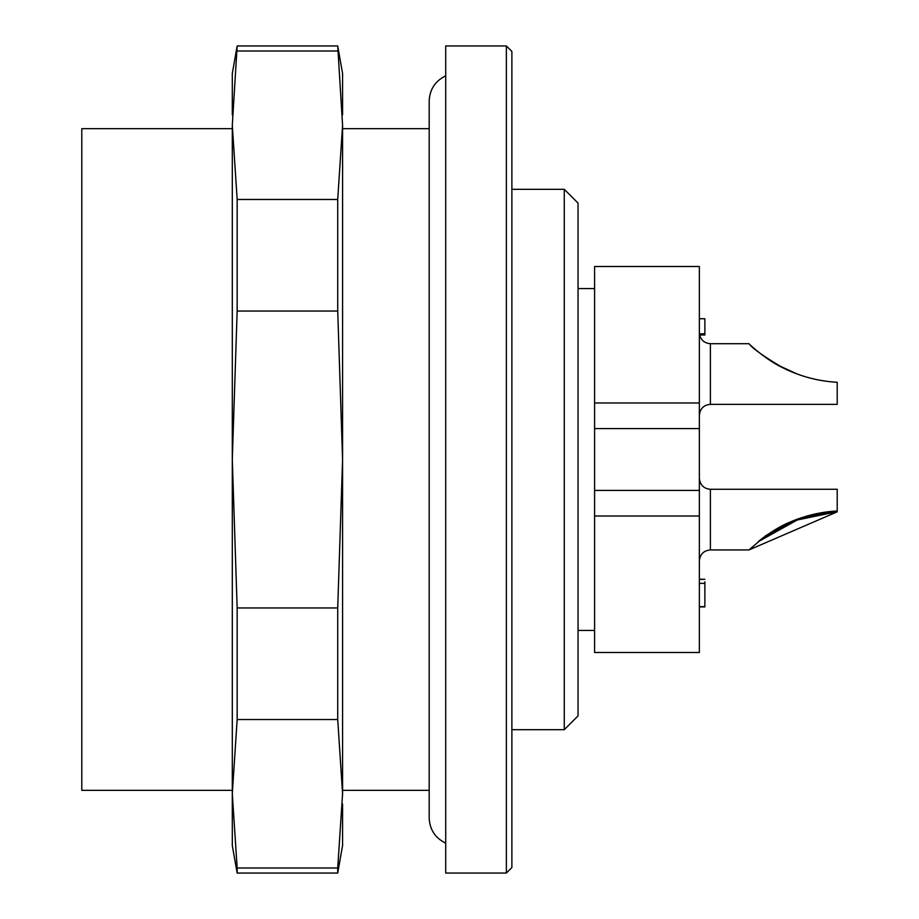 <?xml version="1.0" encoding="UTF-8"?>
<svg xmlns="http://www.w3.org/2000/svg" width="919" height="919" viewBox="0 0 919 919"><rect width="100%" height="100%" fill="white"/><g stroke="black" fill="none" stroke-linecap="round" stroke-linejoin="round"><path stroke-width="1.38" d="M445.715 459.5L445.715 45.95L506.369 45.95L506.369 873.05L445.715 873.05L445.715 459.5M564.266 189.314L578.051 203.099L578.051 715.901L564.266 729.686L564.266 189.314L511.883 189.314M506.369 45.95L511.883 51.464L511.883 867.536L506.369 873.05M837.209 511.837L837.209 511.688C821.161 512.607 805.756 516.202 790.995 522.463C777.382 527.575 759.714 540.533 758.347 541.659C759.553 540.062 777.21 526.909 790.868 521.751C805.687 515.456 821.138 511.86 837.209 510.975L837.209 511.837L748.985 549.93L765.86 535.57L797.267 519.074L837.209 510.975L837.209 489.276L710.387 489.276L710.387 549.93C703.747 550.527 700.071 554.203 699.359 560.958M837.209 511.688L797.244 519.993L758.347 541.659M837.209 382.304C818.22 381.201 800.265 376.434 783.356 368.037C764.229 356.802 752.776 348.703 748.985 343.706C749.399 344.522 767.17 360.639 783.229 367.968C800.139 376.399 818.128 381.178 837.209 382.304L837.209 404.36L710.387 404.36C703.747 404.957 700.071 408.633 699.359 415.388M766.676 358.18L777.956 365.176M789.387 370.851L797.267 374.033M797.244 374.033L777.991 365.199M767.02 358.421L761.104 354.125M777.566 364.958L789.18 370.771M699.359 334.953L704.873 334.953L704.873 319.513M704.873 318.744L699.359 318.744M704.873 333.827L699.416 333.827M699.359 606.908L704.873 606.908L704.873 581.807M699.359 579.326L704.873 579.326L699.359 579.188M704.873 606.655L699.359 606.655M594.593 516.007L594.593 402.993L699.359 402.993L699.359 516.007L594.593 516.007L594.593 652.49L699.359 652.49L699.359 516.007M594.593 428.564L699.359 428.564M594.593 490.436L699.359 490.436M699.359 402.993L699.359 266.51L594.593 266.51L594.593 402.993M232.3 128.66L81.791 128.66L81.791 790.34L232.3 790.34M342.58 804.079L342.58 845.48L337.721 873.05L337.721 868.007L237.159 868.007L237.159 873.05L337.721 873.05M342.58 125.237L342.58 459.5L337.721 311.036L337.721 199.469L342.58 125.237L337.721 45.95L342.58 73.52L342.58 114.921M337.721 719.531L337.721 607.964L342.58 459.5L342.58 793.763L337.721 719.531L237.159 719.531L232.3 793.763L232.3 804.079M232.3 114.921L232.3 73.52L237.159 45.95L232.3 125.237L237.159 199.469L237.159 311.036L232.3 459.5L232.3 125.237M237.159 873.05L232.3 845.48L232.3 459.5L237.159 607.964L237.159 719.531M337.721 50.993L237.159 50.993M337.721 607.964L237.159 607.964M337.721 199.469L237.159 199.469M337.721 311.036L237.159 311.036M232.3 793.763L237.159 868.007M337.721 868.007L342.58 793.763M699.359 332.678C700.071 339.433 703.747 343.109 710.387 343.706L710.387 404.36M704.873 583.381L699.359 583.381M342.58 790.34L429.184 790.34M342.58 128.66L429.184 128.66M511.883 729.686L564.266 729.686M710.387 489.276C703.747 488.678 700.071 485.002 699.359 478.248M710.387 549.93L748.985 549.93M710.387 343.706L748.985 343.706M594.593 288.566L578.051 288.566M594.593 630.434L578.051 630.434M445.715 75.829C435.204 80.975 429.69 89.396 429.184 101.09L429.184 817.91C429.69 829.604 435.204 838.025 445.715 843.171M237.159 45.95L337.721 45.95"/></g></svg>
